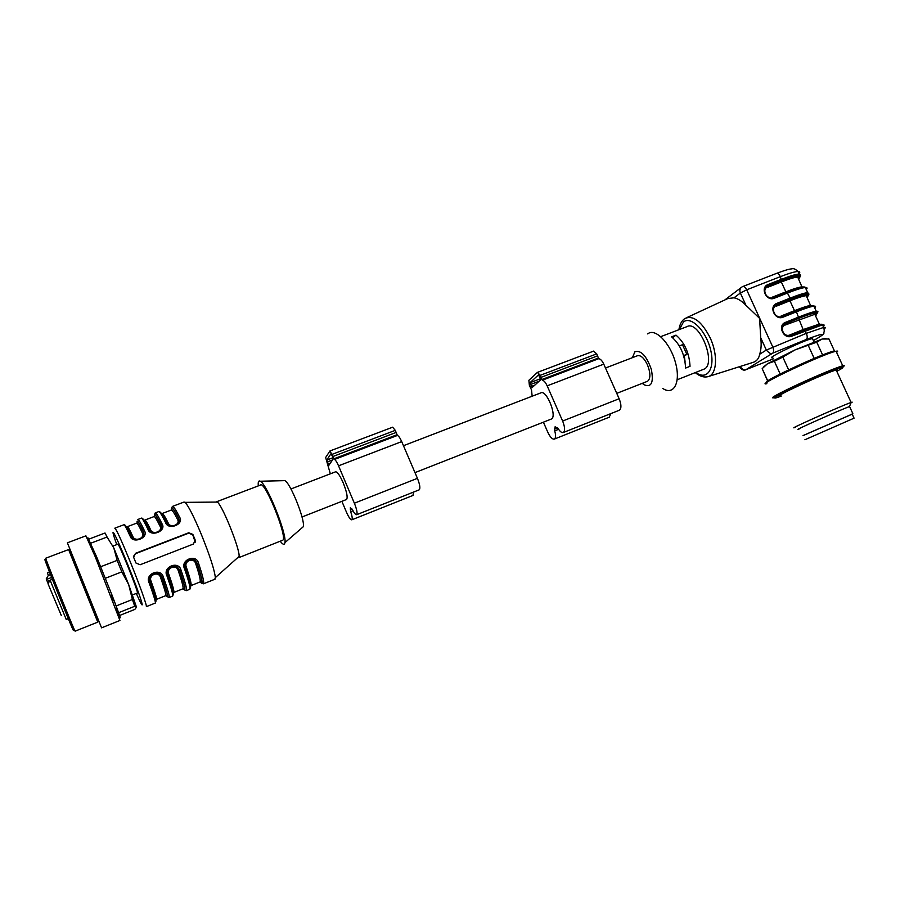 <?xml version="1.0" encoding="UTF-8"?>
<svg xmlns="http://www.w3.org/2000/svg" width="900" height="900" viewBox="0 0 900 900"><rect width="100%" height="100%" fill="white"/><g stroke="black" fill="none" stroke-linecap="round" stroke-linejoin="round"><path stroke-width="1.35" d="M550.946 419.209L551.306 419.074C557.516 416.711 546.457 389.194 540.788 392.895L403.47 445.702M346.376 499.567L346.59 499.478C347.906 497.43 346.781 491.895 343.215 482.861C339.829 475.256 337.252 471.589 335.486 471.848L290.947 488.97M119.059 615.701L134.831 609.401L136.485 607.185L128.655 584.505L113.816 547.965L107.078 537.03L90.81 543.195M301.871 527.951L303.322 526.691C305.257 519.964 290.194 482.49 284.805 480.645L283.567 480.679M133.639 557.291L135.956 563.017L140.13 564.75L193.421 544.028L195.188 540.023L192.87 534.398L188.786 532.755L135.472 553.32L133.639 557.291M214.751 579.296L215.347 577.62C214.537 570.038 209.869 555.626 201.319 534.375C193.849 516.555 188.449 505.879 185.096 502.358L184.028 502.043L172.62 506.351M195.109 540.337L195.412 541.102M176.22 525.116C178.808 523.249 179.629 521.021 178.672 518.445L179.595 517.174C184.5 524.374 168.12 530.775 165.566 522.517L166.995 522.889C169.166 525.938 172.215 526.702 176.119 525.184M147.904 529.245C144.146 521.336 141.953 517.646 141.334 518.164C142.56 517.477 145.102 521.168 148.961 529.211C150.379 533.812 157.815 532.856 158.602 531.855C161.213 529.965 162.056 527.726 161.134 525.127L162.045 523.856C166.905 531.113 150.379 537.581 147.904 529.245L149.355 529.616C151.504 532.699 154.553 533.464 158.501 531.911M140.749 538.706C136.755 540.281 133.684 539.516 131.558 536.4L131.164 536.006C134.55 539.752 137.767 540.63 140.839 538.639C143.46 536.738 144.326 534.488 143.438 531.866L144.36 530.595C149.153 537.919 132.48 544.433 130.084 536.04C126.416 528.041 124.346 524.284 123.885 524.756L114.93 528.131M189.607 589.354L189.833 589.264C190.541 587.947 188.786 581.141 184.556 568.856C180.011 559.913 196.38 553.365 198.562 563.344L197.078 563.265C195.199 559.451 192.341 558.248 188.505 559.654M168.469 568.935L170.741 566.64C167.94 568.609 166.961 571.32 167.816 574.808L166.928 575.809C162.292 566.854 178.796 560.25 181.046 570.251L179.572 570.173C177.638 566.336 174.735 565.144 170.865 566.572M150.547 576.158L152.944 573.626C150.131 575.606 149.164 578.329 150.041 581.805L149.13 582.829C144.405 573.851 161.066 567.202 163.384 577.215L161.91 577.125C159.93 573.289 156.982 572.108 153.067 573.559M186.232 561.814L188.381 559.71M188.37 559.924C192.442 558.45 195.334 559.597 197.055 563.366C202.129 578.722 203.186 584.854 200.205 581.738M188.381 559.721C185.591 561.668 184.601 564.379 185.422 567.866L185.4 568.238C189.686 580.635 191.171 587.644 189.833 589.264L186.412 590.625C187.088 589.331 185.299 582.536 181.046 570.251M152.977 573.817C157.129 572.288 160.099 573.424 161.888 577.226C167.569 593.347 168.885 599.175 165.836 594.709M132.311 537.705L131.558 536.512M149.94 530.707L149.344 529.729M170.752 566.842C174.859 565.335 177.795 566.483 179.55 570.262C184.882 585.9 186.086 591.919 183.139 588.296M280.204 541.204C282.915 544.748 284.479 545.22 284.929 542.632C287.089 534.082 266.816 483.66 260.246 481.241C258.559 480.341 257.918 481.882 258.322 485.876M282.352 540.36L282.668 540.236C288.18 538.369 264.746 480.06 260.483 485.055L216.551 501.772M237.847 557.516L238.736 557.663L239.096 556.403C240.03 549.169 222.12 504.63 217.26 502.065L216.135 502.076M137.362 593.01L137.441 592.976C138.791 592.695 118.069 541.159 117.832 544.196L112.939 546.064M182.812 588.847L183.004 588.769C183.6 587.599 181.958 581.4 178.076 570.173C176.051 564.064 166.32 567.866 168.671 573.874C172.62 585.101 174.341 591.289 173.835 592.436L172.755 591.637M144.675 521.19L144.754 520.087C145.339 519.592 147.352 522.934 150.795 530.111C152.966 535.084 162.709 531.36 160.2 526.523C156.724 519.39 154.654 516.071 153.99 516.6L144.934 520.02M133.031 536.884C129.679 529.639 127.778 526.241 127.339 526.68L131.951 536.906L133.031 536.884C135.157 541.901 144.979 538.144 142.526 533.261C139.129 526.061 137.171 522.686 136.642 523.159L127.474 526.624M165.623 595.71L165.78 595.643C166.208 594.529 164.419 588.352 160.414 577.136C158.344 571.005 148.523 574.852 150.941 580.86C155.002 592.099 156.87 598.252 156.544 599.332L154.98 597.465M161.865 514.08L162.034 513.551C162.754 513.011 164.88 516.285 168.401 523.395C170.618 528.322 180.281 524.632 177.727 519.829C174.161 512.764 171.979 509.524 171.18 510.086L162.248 513.472M199.845 582.053L200.081 581.962C200.846 580.714 199.339 574.493 195.57 563.288C193.601 557.179 183.949 560.947 186.255 566.955L185.434 567.574M195.232 542.171L192.757 534.847L188.685 533.16L135.484 553.691L133.436 556.47M171.484 510.007C171.146 505.553 173.542 508.365 178.672 518.445L177.727 519.829M168.401 523.395L167.591 523.778M154.451 516.645C153.833 511.988 156.06 514.822 161.134 525.127L160.2 526.523M150.795 530.111L149.749 530.145L150.053 530.651M123.885 524.756C124.976 524.115 127.406 527.873 131.164 536.006L130.084 536.04M137.351 523.564C136.316 518.4 138.352 521.168 143.438 531.866L142.526 533.261M184.556 568.856L185.389 568.249C184.297 564.435 185.31 561.589 188.438 559.676M195.57 563.288L197.078 563.265C202.5 579.623 203.513 585.832 200.115 581.906M178.076 570.173L179.572 570.173C185.231 586.721 186.412 592.83 183.116 588.499M170.719 566.865C168.559 567.27 167.591 569.824 167.828 574.515L168.671 573.874M160.414 577.136L161.91 577.125C167.884 594.09 169.2 600.03 165.859 594.945M150.007 581.704L150.941 580.86M75.094 631.17L97.864 622.091L68.692 549.529L45.765 558.202C43.594 554.423 73.642 629.258 75.015 631.046L75.127 631.159M97.763 622.125L68.602 549.562M101.565 627.84L67.388 542.812L85.905 535.837L95.22 556.717L119.936 620.471L101.565 627.84M115.897 608.749C122.794 624.386 121.455 619.751 111.904 594.844L96.806 557.28L87.964 537.829M111.836 594.945L116.134 605.959L132.401 599.501L128.655 584.505L121.815 571.871L105.356 578.273M136.485 607.185L134.741 606.274L118.597 612.709M134.741 606.274L132.401 599.501M121.815 571.871L117.157 560.385L113.816 547.965M100.699 566.73L117.157 560.385M88.931 539.1L105.041 533.014L107.078 537.03M73.35 630.383C71.786 628.279 41.242 552.049 45.169 560.07M113.524 600.705L111.656 595.238M47.858 582.896L47.239 581.411L49.286 580.624M47.239 581.411L46.215 578.947L48.307 575.449L50.512 574.605M52.369 579.33L50.108 580.196L48.004 583.706L61.369 615.645M332.809 456.986L331.031 453.623L326.734 460.103L328.894 465.289L333.236 458.933L332.809 456.986M330.345 473.827L325.642 457.515L329.974 450.934L334.44 459.461C335.543 459.968 336.915 462.082 338.546 465.817L354.364 503.213C356.839 509.456 357.604 513.281 356.67 514.699C355.77 515.002 354.375 513.371 352.485 509.794L350.325 507.735L350.719 511.729C352.226 516.285 352.586 518.974 351.821 519.806C350.584 519.952 348.784 517.376 346.421 512.077L341.887 501.322M392.659 427.252L395.28 430.358L397.361 435.465C398.632 435.892 400.084 437.94 401.715 441.608L417.431 478.327C419.861 484.47 420.457 488.295 419.254 489.814L419.062 489.881M413.618 492.053L412.931 495.45M540.349 378.034L538.403 374.951L529.942 382.748L532.035 387.652L540.529 379.957L540.349 378.034M532.148 396.225L531.517 389.925L529.369 385.324L528.874 380.306L537.413 372.397L540.281 375.3L542.295 380.216C543.915 380.475 545.535 382.354 547.166 385.853L562.635 421.043C564.941 426.96 565.189 430.774 563.366 432.495C561.859 433.035 560.07 431.674 558 428.4L555.109 426.78L554.726 430.864C555.93 435.262 555.829 437.996 554.411 439.065C552.398 439.526 550.215 437.287 547.841 432.315L543.398 422.179M593.561 351.18L596.722 353.869L598.714 358.695C600.457 358.897 602.145 360.72 603.776 364.151L619.144 398.745C621.405 404.572 621.518 408.386 619.47 410.175L619.178 410.287M610.875 413.595L609.221 417.218M605.498 368.021L637.301 355.793C640.643 354.892 644.018 357.885 647.438 364.781C650.655 373.129 650.7 378.63 647.539 381.274L647.123 381.442M812.835 339.401L812.452 338.58C805.219 339.502 763.47 359.64 772.774 357.66M836.426 370.507L837.383 370.012M842.175 367.358C844.673 365.839 844.954 365.299 843.008 365.738L842.76 365.805C837.405 367.121 815.816 376.099 797.22 384.739C777.206 394.189 769.376 398.543 773.719 397.8M836.584 352.361C838.136 351.202 837.967 350.831 836.055 351.225L835.605 351.338C822.161 354.285 752.906 387.022 766.879 383.692M835.436 351.315L833.569 351.157C821.722 353.678 759.139 382.984 767.216 382.129M780.176 373.995L774.383 361.282L767.61 363.656L762.176 368.64L767.779 380.959M762.176 368.64L767.655 381.049M828.945 338.985L822.184 339.03L816.739 342.18L822.611 354.971M834.581 351.248L828.776 338.625M816.739 342.18L794.903 349.965L782.798 357.075L788.636 369.855M814.196 358.391L808.312 345.566M782.798 357.075L774.383 361.282M825.885 338.479L822.184 339.03L794.903 349.965L767.61 363.656L763.717 366.84M836.786 371.306C842.726 368.168 844.391 366.874 841.793 367.436C837.045 368.539 816.176 377.19 798.165 385.56C778.759 394.706 771.356 398.835 775.946 397.924L781.211 396.146M836.528 370.721C837.81 369.866 837.697 369.619 836.19 370.001C826.571 372.24 768.341 399.262 780.952 395.572M850.837 402.998C852.604 402.086 852.694 401.895 851.096 402.446L851.04 402.469C841.613 405.664 783.394 431.696 795.341 427.343M849.701 406.811L849.51 406.564C841.028 409.522 788.738 432.821 799.346 428.895M852.221 414.135L803.273 435.532M803.014 435.589L852.199 414.101M810.023 437.512L848.891 420.435L810.023 437.512M804.915 439.751L854.066 418.162L804.915 439.751M632.441 357.66L634.871 351.799C640.913 349.886 646.391 355.702 651.308 369.248C653.85 382.545 651.442 387.72 644.107 384.784L642.274 383.344M685.058 361.474L684.315 356.119L686.824 354.341L682.492 344.711L679.354 345.926M683.606 355.59L686.824 354.341M679.511 345.859L678.735 344.902M647.719 333.923C655.009 327.499 670.252 342.923 675.484 362.644C680.974 382.365 673.808 395.91 662.805 388.474M676.001 335.137L671.569 336.836C680.175 344.363 684.855 354.769 685.597 368.066L690.03 366.322C689.31 353.036 684.641 342.641 676.001 335.137L672.671 337.669M772.942 297.754L772.436 297.124L785.857 291.836L781.324 281.959L767.903 287.213L767.891 285.941L781.324 280.688C796.837 274.871 802.519 274.162 798.39 278.55M766.575 286.695L768.127 285.773L765.056 288.889M775.406 305.46L776.531 304.841L776.543 306.101L789.952 300.78L794.498 310.68C802.462 307.519 807.874 305.775 810.754 305.438L812.295 305.719M776.34 304.875C769.646 309.229 776.025 319.309 782.224 316.496L783.056 317.16C774.967 320.782 768.375 306.338 776.768 303.412L776.779 304.673L775.474 305.415M795.105 311.344L794.498 310.68L781.076 316.035L781.639 316.688M785.194 325.024L785.205 323.786L798.615 318.397C814.084 312.39 819.619 311.31 815.231 315.191C817.054 313.684 817.245 313.009 815.827 313.155L814.826 314.303L785.194 325.024C779.13 327.173 783.911 337.635 789.75 334.991L803.16 329.569L798.615 318.397M784.249 324.281L782.539 326.419M790.346 335.666L789.75 334.991M660.769 336.645L686.846 326.689C699.199 319.433 717.176 364.14 703.924 369.18L703.148 369.484M776.329 304.875L773.775 307.642M686.88 317.576L727.875 298.541L733.995 297.81C737.921 298.575 741.904 301.072 745.942 305.303L740.363 293.04C739.361 290.329 739.924 288.281 742.061 286.898L742.793 286.515C744.097 286.166 745.403 287.257 746.696 289.8L772.751 346.95C773.887 349.897 773.899 351.956 772.785 353.126C771.39 354.386 769.241 353.363 766.327 350.066L806.344 333.338L823.68 327.409C825.615 327.127 825.806 327.645 824.242 328.939M823.185 326.317C824.625 325.069 824.4 324.574 822.499 324.844L791.752 336.15L790.875 335.498M799.38 277.841C802.519 273.971 796.567 274.86 781.538 280.53L768.127 285.773L768.116 284.501L781.538 279.259C790.099 275.94 795.96 274.196 799.133 274.039L800.572 275.715M806.265 289.541C807.615 288.101 807.3 287.426 805.331 287.528C802.204 287.775 796.365 289.564 787.804 292.916L774.394 298.204L773.528 297.574C767.171 300.161 761.13 290.52 767.599 286.009L766.676 286.627M816.322 314.483C819.574 311.175 813.746 312.435 798.84 318.251L785.441 323.629L785.452 322.38L798.851 317.002C807.401 313.594 813.206 311.692 816.266 311.287C818.01 311.108 818.393 311.546 817.403 312.615M760.714 337.725C761.535 344.194 761.186 349.695 759.668 354.24L766.327 350.066L760.714 337.725L759.6 318.364L745.942 305.303M739.901 366.559L739.62 367.121C741.971 369.979 744.097 370.811 746.021 369.619L745.83 369.697M740.194 366.469L739.935 366.626C742.804 369.754 744.874 370.733 746.145 369.551L773.325 358.875L746.01 369.619M759.668 354.24C758.903 358.447 756.776 361.136 753.3 362.329L752.76 362.486M114.806 528.188C116.111 528.727 121.275 539.966 130.286 561.881C139.376 584.19 147.206 606.116 146.351 606.645L155.351 603.045C155.689 601.875 153.619 595.136 149.13 582.829M165.566 522.517C161.719 514.676 159.401 511.054 158.625 511.639L155.396 512.854M171.765 507.926L172.361 506.452C173.261 505.822 175.669 509.4 179.595 517.174M154.665 514.406L155.183 512.933C155.925 512.37 158.209 516.004 162.045 523.856M142.976 537.784L142.774 537.21M142.684 536.951L142.447 536.288M137.846 519.48C138.442 518.962 140.614 522.675 144.36 530.595M198.562 563.344C202.691 575.618 204.322 582.446 203.468 583.808L215.032 579.184M172.485 596.194L172.665 596.126C173.194 594.877 171.281 588.105 166.928 575.809M163.384 577.215C167.76 589.511 169.706 596.273 169.211 597.499L172.665 596.126C173.835 594.562 172.204 587.587 167.782 575.179C166.657 571.376 167.659 568.519 170.797 566.606M155.205 603.101L155.351 603.045C156.352 601.549 154.575 594.585 150.007 582.176C148.849 578.374 149.85 575.505 153 573.581M185.456 567.967C190.204 581.861 191.711 588.42 189.968 587.644M166.759 522.574L160.999 512.944M171.664 510.075C171.551 506.396 173.88 509.22 178.65 518.569M150.064 581.873C155.745 597.611 157.388 603.81 155.002 600.469M131.389 536.153L125.752 525.96M137.498 523.755C136.654 519.165 138.634 521.91 143.438 531.99M154.62 516.78C154.204 512.786 156.364 515.61 161.123 525.251M149.153 529.335L143.392 519.356M167.839 574.886C172.98 589.545 174.578 595.98 172.631 594.202M136.328 593.415C147.589 619.155 141.525 598.365 127.294 563.456C114.829 532.642 108.439 521.606 116.786 544.601M127.575 528.851L127.316 526.714M186.255 566.955C190.091 578.171 191.666 584.381 190.991 585.585L190.215 585.326M46.429 579.454L51.626 577.451M48.307 575.449L47.419 572.726L49.466 571.95M66.251 619.492L50.108 580.196M333.067 457.684L326.734 460.103M332.55 459.934L327.161 461.993M330.345 463.174L328.027 464.062M417.431 478.327L354.364 503.213M401.715 441.608L338.546 465.817M352.046 509.029L350.314 509.715M353.036 510.806L350.719 511.729M395.28 430.358L332.325 454.264M396.169 432.439L333.214 456.39M396.979 434.767L334.058 458.741M397.361 435.465L334.44 459.461M540.585 378.697L529.942 382.748M539.19 381.173L530.134 384.626M534.87 385.088L530.977 386.572M619.144 398.745L562.635 421.043M603.776 364.151L547.166 385.853M557.505 427.702L554.58 428.861M558.608 429.322L554.726 430.864M596.722 353.869L540.281 375.3M597.6 355.838L541.159 377.303M598.298 358.065L541.879 379.553M598.714 358.695L542.295 380.216M807.075 297.45C808.357 296.134 808.076 295.549 806.254 295.661C803.351 295.942 797.918 297.641 789.952 300.78L789.964 299.52C805.444 293.603 811.058 292.714 806.805 296.854C808.538 295.256 808.695 294.525 807.244 294.637L806.254 295.661L810.765 305.966M786.431 292.489L785.857 291.836C793.822 288.72 799.268 287.055 802.192 286.83L803.779 287.719M798.637 279.113C799.875 277.706 799.571 277.031 797.704 277.076C794.756 277.234 789.3 278.865 781.324 281.959L781.324 280.688M815.535 315.832C816.851 314.618 816.615 314.1 814.826 314.303L819.337 324.101L820.845 324.405M803.812 330.255L803.16 329.569L819.337 324.101L819.461 324.686M807.863 296.111C811.001 292.556 805.106 293.636 790.178 299.363L776.531 304.841L789.964 299.52M782.303 316.463L795.623 311.141L796.466 311.805L783.056 317.16M795.701 311.119C808.594 306.079 814.714 304.56 814.072 306.529M776.768 303.412L790.189 298.103L790.178 299.363M773.663 297.529L786.982 292.264L790.189 298.103C798.739 294.739 804.577 292.928 807.694 292.646L808.988 294.131M808.234 294.919L806.546 296.303M787.072 292.241C799.954 287.291 806.13 285.907 805.601 288.09M799.717 276.705L798.165 278.066M781.538 280.53L780.356 276.66L746.696 289.8L740.363 293.04L733.995 297.81M742.939 286.47L776.306 273.476C777.712 273.071 779.051 274.129 780.356 276.66C788.918 273.352 794.779 271.631 797.962 271.485C799.965 271.463 800.303 272.205 798.986 273.735M790.976 335.452L804.296 330.064L790.942 335.464C784.834 338.332 778.23 328.354 785.092 323.775L784.305 324.259M804.364 330.041C817.245 324.923 823.32 323.246 822.577 325.012M814.714 307.901C816.109 306.562 815.839 305.978 813.904 306.157C810.832 306.529 805.016 308.407 796.466 311.805L798.84 318.251M816.716 313.245L814.961 314.595M695.779 372.409C706.837 380.947 715.342 369.022 710.651 349.976C706.241 330.952 690.986 315.585 683.449 321.975L679.421 329.524M813.386 340.616C827.393 332.651 825.019 332.28 806.265 339.514C807.502 338.366 807.525 336.308 806.344 333.338L804.296 330.064C828.562 321.199 818.347 325.069 822.499 324.844L823.68 327.409C824.411 330.142 824.389 331.965 823.613 332.899C825.041 333.36 821.644 335.947 813.398 340.639M774.394 298.204C766.294 301.793 759.712 287.381 768.116 284.501M791.752 336.15C783.664 339.817 777.049 325.339 785.452 322.38M678.904 329.715C679.635 324.754 681.446 321.154 684.326 318.904L685.001 318.454C693.349 315 701.752 321.514 710.235 337.984C718.099 354.825 716.929 374.299 708.356 376.549L753.3 362.317M806.265 339.514L772.785 353.126L746.145 369.551M414.99 472.613L551.306 419.074M301.995 516.994L346.59 499.478M141.334 518.164L138.026 519.413M284.805 480.645L260.246 481.241M303.322 526.691L284.929 542.632M282.668 540.236L238.736 557.663M217.26 502.065L185.096 502.358M239.096 556.403L215.347 577.62M183.004 588.769L173.835 592.436L167.828 574.515M144.776 520.076L149.737 530.134M165.78 595.643L156.544 599.332L150.075 581.512C149.816 576.81 150.784 574.245 152.944 573.84M162.101 513.529L167.377 523.418M199.991 581.996L190.991 585.585L185.422 567.574C185.209 562.905 186.188 560.363 188.336 559.946M158.625 511.639C159.986 510.896 162.641 514.519 166.601 522.484C169.886 526.219 173.081 527.096 176.209 525.127M131.951 536.906L132.379 537.581M201.645 583.256L203.468 583.808M184.736 590.04L186.412 590.625M167.625 596.835L169.211 597.499M137.441 592.976L132.547 594.911M96.806 557.28L95.22 556.717M111.904 594.844L111.071 596.171M68.288 618.683L66.218 619.504M419.254 489.814L356.67 514.699M413.111 495.382L351.821 519.806M392.76 427.162L330.041 450.911M619.47 410.175L563.366 432.495M609.48 417.105L554.411 439.065M593.73 351.067L537.525 372.353M616.748 393.368L647.539 381.274M813.982 341.91L812.452 338.58M836.055 351.225L842.76 365.805M833.569 351.157L835.605 351.338M841.793 367.436L843.008 365.738M836.19 370.001L851.096 402.446M849.51 406.564L851.04 402.469M849.577 406.541L852.829 413.606M854.066 418.162L852.12 413.921M798.367 278.528C800.055 276.863 800.156 276.086 798.683 276.165L797.704 277.076L802.114 287.291M677.239 379.744L703.924 369.18M807.874 296.156C810.011 291.566 807.435 294.086 807.694 292.646L805.331 287.528C802.991 287.786 809.393 284.164 787.016 292.252L773.606 297.54M799.38 277.909C801.664 272.801 798.986 275.625 799.133 274.039L797.962 271.485C795.555 269.123 793.541 268.234 791.899 268.841C789.885 269.077 788.04 269.111 776.509 273.409M795.668 311.13C811.249 305.077 812.543 305.73 812.61 305.707L813.904 306.157L816.266 311.287C816.075 312.896 818.438 310.444 816.334 314.494M782.269 316.474L795.623 311.141M741.015 287.685L724.815 299.97M695.239 372.623C699.851 376.447 704.216 377.752 708.356 376.549"/></g></svg>
